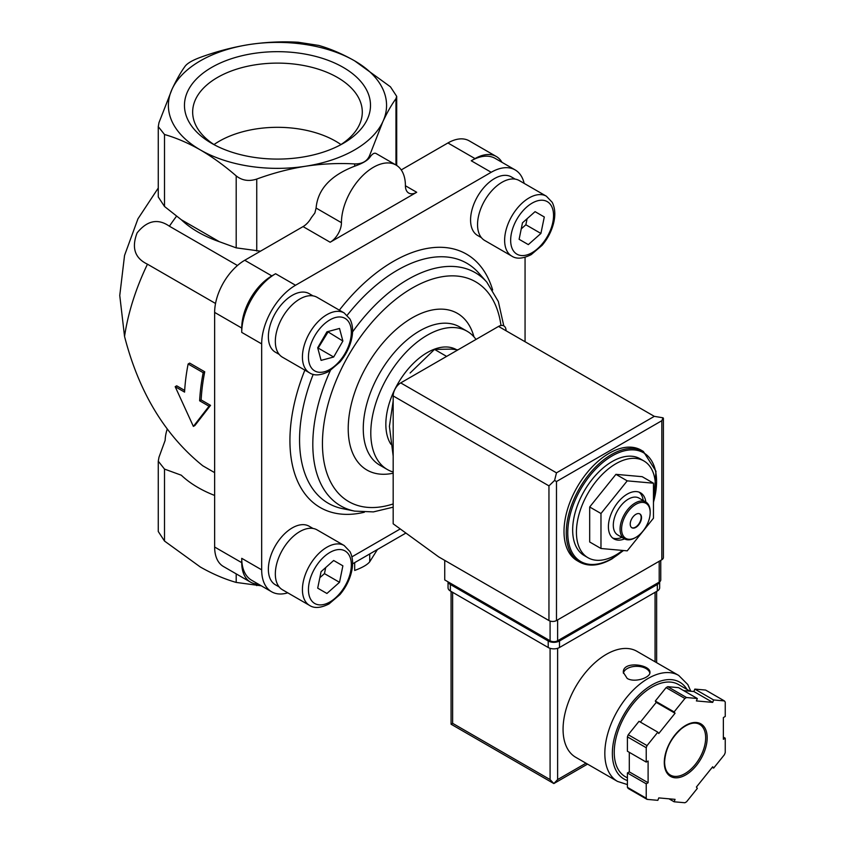 <?xml version="1.0" encoding="UTF-8"?>
<svg xmlns="http://www.w3.org/2000/svg" width="845" height="845" viewBox="0 0 845 845"><rect width="100%" height="100%" fill="white"/><g stroke="black" fill="none" stroke-linecap="round" stroke-linejoin="round"><path stroke-width="1.27" d="M416.701 192.269L405.41 185.752A15.96 9.221 120 0 0 408.716 193.061A15.96 9.221 120 0 0 416.701 192.269L330.152 242.24L303.059 226.597A15.96 9.221 120 0 0 311.33 217.672L314.858 213.014L316.093 208.05C317.752 189.375 330.606 175.422 354.678 166.19C362.357 163.486 367.374 160.592 369.73 157.497L369.73 155.226C367.395 161.152 362.378 164.046 354.678 163.919C338.539 162.99 322.209 163.761 305.71 166.212C289.17 168.863 272.85 173.151 256.743 179.066C248.937 181.612 242.082 180.545 236.188 175.887C224.358 165.631 212.412 156.98 200.339 149.914C188.171 142.995 176.225 137.851 164.5 134.503L158.268 126.644L158.987 122.631L172.105 89.074C176.542 79.62 180.914 71.962 185.224 66.09C187.558 63.143 192.575 60.248 200.276 57.397C216.426 51.482 232.745 47.193 249.243 44.542C265.784 42.081 282.103 41.31 298.211 42.25L318.766 45.429C330.596 48.841 342.542 53.974 354.615 60.84A109.089 62.984 180 0 1 382.848 121.68L369.73 155.226M158.268 126.644L158.268 196.969L164.5 206.465L181.316 219.742A112.353 64.864 0 0 0 219.373 241.712L236.188 247.849L260.513 251.166M405.41 185.752A45.229 26.11 120 0 0 396.041 165.05L376.109 153.536C374.303 152.565 372.18 153.885 369.73 157.497M395.967 98.685C391.636 104.59 387.263 112.248 382.848 121.68A109.089 62.984 180 0 1 305.71 166.212A109.089 62.984 180 0 1 200.339 149.914A109.089 62.984 180 0 1 172.105 89.074A109.089 62.984 180 0 1 249.243 44.542A109.089 62.984 180 0 1 354.615 60.84L390.453 86.824L396.685 96.341L395.967 98.685L395.967 165.007M237.466 265.51L169.391 226.206A170.278 98.316 -60 0 1 176.552 216.183M193.368 426.398L194.899 425.521L210.542 405.357L201.142 399.928A170.278 98.316 -60 0 1 204.733 371.789L189.681 363.096L188.129 363.994A172.412 99.541 120 0 0 184.58 392.112L175.19 386.683L193.368 426.398L209.032 406.223L199.631 400.794A172.412 99.541 -60 0 1 203.18 372.687L188.129 363.994M184.675 390.422L176.689 385.816L175.19 386.683M215.538 303.482L147.463 264.189C134.83 258.19 131.376 247.754 137.112 232.893C147.146 220.482 157.909 218.253 169.391 226.206M214.641 472.64L202.789 465.796C165.007 435.344 138.929 392.228 124.542 336.437A170.278 98.316 -60 0 1 147.463 264.189M158.268 188.023L137.936 218.855L124.553 255.422L119.758 295.507L124.542 336.437M577.23 560.721A63.85 36.863 -60 0 1 577.23 486.995A63.85 36.863 -60 0 1 641.091 450.121L643.341 451.431A63.85 36.863 -60 0 0 579.49 488.294A63.85 36.863 -60 0 0 579.49 562.031L577.23 560.721M622.628 550.433A55.876 32.258 -60 0 1 615.931 554.954A55.876 32.258 -60 0 1 587.993 557.721L584.233 555.545A55.876 32.258 -60 0 1 584.233 491.029A55.876 32.258 -60 0 1 640.109 458.772L643.869 460.947A55.876 32.258 -60 0 1 653.47 501.909M587.993 557.721A55.876 32.258 -60 0 1 587.993 493.205A55.876 32.258 -60 0 1 643.869 460.947M653.47 483.203L642.179 476.686L615.931 474.341L589.683 506.989L589.683 541.983L600.975 548.5L627.222 550.845L653.47 518.196L653.47 483.203L627.222 480.858L600.975 513.506L600.975 548.5M589.683 506.989L600.975 513.506M615.931 474.341L627.222 480.858M639.676 513.834A7.985 4.605 -60 0 1 640.658 520.288A7.985 4.605 -60 0 1 635.503 527.153A7.985 4.605 -60 0 1 631.701 527.639M635.873 527.364A7.985 4.605 -60 0 1 631.88 527.766A7.985 4.605 -60 0 1 631.88 518.545A7.985 4.605 -60 0 1 639.866 513.94A7.985 4.605 -60 0 1 641.091 520.33A7.985 4.605 -60 0 1 635.873 527.364M635.503 537.568A21.283 12.284 -60 0 1 635.123 537.79L635.873 537.357A20.217 11.672 -60 0 1 621.582 529.107A20.217 11.672 -60 0 1 635.873 504.338A20.217 11.672 -60 0 1 650.175 512.598A20.217 11.672 -60 0 1 635.873 537.357L635.123 537.79A21.283 12.284 -60 0 1 624.476 538.846A21.283 12.284 -60 0 1 624.476 514.267A21.283 12.284 -60 0 1 645.77 501.983A21.283 12.284 -60 0 1 650.175 511.721A21.283 12.284 -60 0 1 650.164 512.165M624.476 538.846L617.706 534.938A21.283 12.284 -60 0 1 617.706 510.359A21.283 12.284 -60 0 1 638.989 498.075L645.77 501.983M621.931 537.378A26.607 15.358 -60 0 1 612.667 538.022M639.137 492.16A26.607 15.358 -60 0 1 643.214 500.504M624.561 538.888A26.607 15.358 -60 0 1 613.914 538.888A26.607 15.358 -60 0 1 613.914 508.172A26.607 15.358 -60 0 1 640.521 492.815A26.607 15.358 -60 0 1 645.844 502.025M393.178 400.931L389.418 426.345L393.178 456.12M457.937 349.862L451.505 349.112L434.51 349.397L445.928 355.998M434.51 349.397L410.11 373.015M261.274 585.807L236.188 582.427C224.358 579.026 212.412 573.882 200.339 567.016L164.5 541.043L158.268 531.516L158.268 461.19L164.5 469.081L181.316 475.217A112.353 64.864 0 0 0 214.641 495.445M377.44 549.493L369.73 561.767C367.395 564.713 362.378 567.608 354.678 570.46L354.678 562.633M167.236 429.133A112.353 64.864 0 0 0 165.145 440.372L158.987 457.208L158.268 461.19M203.18 372.687L204.733 371.789M209.032 406.223L210.542 405.357M199.631 400.794L201.142 399.928M181.316 219.742L219.373 241.712M343.25 67.399A93.024 53.71 180 0 1 343.26 143.354A93.024 53.71 180 0 1 211.704 143.354A93.024 53.71 180 0 1 211.704 67.399A93.024 53.71 180 0 1 343.25 67.399M352.576 563.847L405.906 533.058M524.154 183.386A47.89 27.653 120 0 0 515.144 169.919A47.89 27.653 120 0 0 491.198 172.285L295.539 285.251A47.89 27.653 120 0 0 261.675 343.904L261.675 569.836L241.733 558.323A47.89 27.653 120 0 0 251.652 580.251L271.594 591.764A47.89 27.653 120 0 0 287.765 592.831M241.733 558.323L241.733 562.664A42.567 24.579 120 0 0 250.553 582.152A42.567 24.579 120 0 0 258.412 584.148M303.059 226.597L244.744 260.271A42.567 24.579 120 0 0 214.641 312.407L214.641 547.032A42.567 24.579 120 0 0 223.46 566.52L250.553 582.152M295.539 285.251L275.597 273.738A47.89 27.653 120 0 0 241.733 332.391L241.733 328.05L214.641 312.407M275.597 273.738L271.837 275.914A42.567 24.579 120 0 0 241.733 328.05M515.144 169.919L495.202 158.406A47.89 27.653 120 0 0 471.256 160.772L475.017 158.606L447.924 142.963L401.238 169.919M501.962 162.303A42.567 24.579 120 0 0 496.3 156.494A42.567 24.579 120 0 0 475.017 158.606M496.3 156.494L469.218 140.851A42.567 24.579 120 0 0 447.924 142.963M351.921 556.844L400.245 528.938M261.675 569.836A47.89 27.653 120 0 0 271.594 591.764M525.062 341.739L525.062 257.292M481.407 237.656L477.573 235.449A33.789 19.509 -60 0 1 477.573 196.431A33.789 19.509 -60 0 1 511.373 176.922L515.196 179.129M279.199 354.404L275.375 352.185A33.789 19.509 -60 0 1 275.364 313.168A33.789 19.509 -60 0 1 309.164 293.659L312.988 295.877M279.199 586.969L275.375 584.761A33.789 19.509 -60 0 1 275.364 545.743A33.789 19.509 -60 0 1 309.164 526.234L312.988 528.442M393.178 472.028A79.821 46.084 -60 0 1 387.327 469.514A79.821 46.084 -60 0 1 387.327 377.345A79.821 46.084 -60 0 1 467.148 331.261A79.821 46.084 -60 0 1 475.999 339.426M390.897 444.259A58.537 33.8 -60 0 1 402.4 376.5A58.537 33.8 -60 0 1 456.427 349.661M282.494 589.789A34.592 19.974 -60 0 1 282.494 549.852A34.592 19.974 -60 0 1 317.086 529.889L344.179 545.521A34.592 19.974 -60 0 0 309.587 565.495A34.592 19.974 -60 0 0 309.587 605.432L282.494 589.789M342.88 565.823L333.669 560.499L321.079 571.664L317.699 588.152L326.92 593.475L339.51 582.311L342.88 565.823L333.669 560.499M282.494 357.224A34.592 19.974 -60 0 1 282.494 317.287A34.592 19.974 -60 0 1 317.086 297.313L344.179 312.956A34.592 19.974 -60 0 0 309.587 332.93A34.592 19.974 -60 0 0 309.587 372.867L282.494 357.224M342.88 341.042L339.51 328.451L326.92 331.832L317.699 347.791L321.079 360.382L333.669 357.012L342.88 341.042L327.638 331.631M484.703 240.476A34.592 19.974 -60 0 1 484.703 200.54A34.592 19.974 -60 0 1 519.295 180.576L546.388 196.209A34.592 19.974 -60 0 0 511.795 216.183A34.592 19.974 -60 0 0 511.795 256.119L484.703 240.476M544.296 216.975L535.075 211.651L522.485 222.816L519.115 239.304L528.326 244.617L540.916 233.452L544.296 216.975L535.075 211.651M319.832 577.716L324.459 573.618L325.695 567.565M324.459 573.618L339.51 582.311M521.249 228.868L525.865 224.77L527.1 218.718M525.865 224.77L540.916 233.452M317.889 348.51L327.828 332.36M318.618 348.32L333.669 357.012M340.957 144.558A82.409 47.584 0 0 0 219.204 141.252A82.409 47.584 0 0 0 213.996 144.558M340.218 145.034A84.817 48.968 0 0 0 362.273 113.156A84.817 48.968 0 0 0 310.802 67.051A84.817 48.968 0 0 0 217.503 77.455A84.817 48.968 0 0 0 192.681 113.156A84.817 48.968 0 0 0 214.736 145.034M396.041 165.05A45.229 26.11 120 0 0 361.185 177.165A45.229 26.11 120 0 0 341.443 222.689L316.093 208.05M330.152 242.24A15.96 9.221 120 0 0 341.443 222.689M444.734 560.383L444.734 579.934L550.084 640.763A5.323 3.074 0 0 0 557.615 640.763L659.206 582.11A5.323 3.074 0 0 0 660.758 579.934L660.758 560.351M556.485 472.841L654.315 416.353L663.061 417.81L661.836 420.704L556.485 481.523L554.584 480.435L556.485 472.841L400.71 382.901A10.647 6.147 120 0 0 393.178 395.935L393.178 523.805L438.713 556.908L548.954 620.557A5.323 3.074 0 0 0 556.485 620.557L661.836 559.739A5.323 3.074 0 0 0 663.399 557.563L663.399 418.349M400.71 382.901L498.539 326.423A10.647 6.147 120 0 1 506.06 330.765M663.061 417.81L663.42 418.349M554.584 480.435L548.954 485.875L548.954 620.557M690.83 691.252L687.819 684.566L678.704 675.43L636.94 651.315A61.199 35.332 120 0 0 589.778 667.708A61.199 35.332 120 0 0 563.066 729.288A61.199 35.332 120 0 0 575.741 757.3L617.505 781.414L627.412 784.593M627.222 678.461C634.87 683.066 650.502 677.532 649.932 672.419C650.735 664.519 622.533 660.526 623.325 672.419L627.222 678.461M674.12 801.789L684.904 802.75A63.85 36.863 120 0 0 686.552 801.799L697.336 788.385L696.396 787.044L712.694 766.774L713.634 768.116L724.418 754.701A63.85 36.863 120 0 0 725.242 752.578L725.242 738.203L723.362 739.28L723.362 717.563L725.242 716.476L725.242 702.089A63.85 36.863 120 0 0 724.418 700.928L713.634 699.956L712.694 702.385L696.396 700.928L697.336 698.509L686.552 697.537A63.85 36.863 120 0 0 684.904 698.488L674.12 711.912L675.06 713.243L658.773 733.513L657.832 732.171L647.048 745.596A63.85 36.863 120 0 0 646.224 747.719L646.224 762.095L648.104 761.007L648.104 782.734L646.224 783.822L646.224 798.198A63.85 36.863 120 0 0 647.048 799.37L657.832 800.331L658.773 797.902L675.06 799.359L674.12 801.789L668.986 798.821M629.293 752.314L629.293 771.865L627.412 772.953L627.412 787.339A63.85 36.863 120 0 0 628.236 788.501L647.048 799.37M627.412 787.339L646.224 798.198M657.832 732.171L639.021 721.313L628.236 734.727A63.85 36.863 120 0 0 627.412 736.851L646.224 747.719M628.236 734.727L647.048 745.596M697.336 698.509L678.524 687.64L667.74 686.679A63.85 36.863 120 0 0 666.092 687.629L684.904 698.488M667.74 686.679L686.552 697.537M683.668 690.608L693.882 691.527L694.822 689.097L705.607 690.059L724.418 700.928M627.412 736.851L627.412 751.237L646.224 762.095M666.092 687.629L655.308 701.044L656.248 702.385L640.394 722.105M550.084 648.305L550.084 779.586L553.845 783.558L451.072 724.218L452.635 723.32L452.635 592.324M587.529 764.112L553.845 783.558L557.615 779.586L557.615 648.305M690.016 691.178L678.472 684.513A53.214 30.726 120 0 0 637.468 698.762A53.214 30.726 120 0 0 614.241 752.314A53.214 30.726 120 0 0 625.258 776.682L627.412 777.918M723.362 737.115L725.242 738.203M694.822 689.097L713.634 699.956M693.882 691.527L712.694 702.385M655.308 701.044L674.12 711.912M656.248 702.385L675.06 713.243M629.293 771.865L648.104 782.734M627.412 772.953L646.224 783.822M712.25 767.323L713.634 768.116M659.66 581.814L659.66 587.761A7.985 4.605 180 0 1 657.326 591.014L559.496 647.502A7.985 4.605 180 0 1 548.204 647.502L450.374 591.014A7.985 4.605 180 0 1 448.04 587.761L448.04 581.846M659.586 581.867A7.985 4.605 180 0 1 657.326 584.497L559.496 640.985A7.985 4.605 180 0 1 548.204 640.985L450.374 584.497A7.985 4.605 180 0 1 448.114 581.899M649.847 673.138A13.298 7.679 0 0 0 636.528 666.325A13.298 7.679 0 0 0 623.388 673.254M354.678 166.19L354.678 163.919M256.743 251.028L256.743 179.066M623.166 550.486A62.794 36.25 -60 0 1 612.171 558.429A62.794 36.25 -60 0 1 568.115 526.182A62.794 36.25 -60 0 1 623.188 451.135A62.794 36.25 -60 0 1 653.47 502.152M256.743 584.075L256.743 585.606M236.188 573.861L236.188 582.427M164.5 469.081L164.5 541.043M369.73 553.94L369.73 561.767M164.5 206.465L164.5 134.503M236.188 247.849L236.188 175.887M241.733 562.664L214.641 547.032M271.837 275.914L244.744 260.271M261.675 343.904L241.733 332.391M491.198 172.285L471.256 160.772M364.343 512.239A146.291 84.458 -60 0 1 304.855 370.131M339.341 310.168A146.291 84.458 -60 0 1 492.656 290.004M330.342 370.554A134.619 77.719 -60 0 0 354.668 511.119L342.647 508.669A138.58 80.011 -60 0 1 313.21 374.346M347.189 315.269A138.58 80.011 -60 0 1 478.714 272.998L486.836 282.177A134.619 77.719 -60 0 0 352.555 331.948M393.178 503.937A126.908 73.272 -60 0 1 322.843 433.559A126.908 73.272 -60 0 1 409.899 289.434A126.908 73.272 -60 0 1 500.979 325.483M393.178 473.2A90.457 52.232 -60 0 1 367.839 364.068A90.457 52.232 -60 0 1 473.95 336.849M387.327 469.514L379.796 465.172A79.821 46.084 -60 0 1 379.796 373.004A79.821 46.084 -60 0 1 459.617 326.92L467.148 331.261M329.888 601.989A30.335 17.513 -60 0 1 311.319 575.561A30.335 17.513 -60 0 1 348.467 554.109A30.335 17.513 -60 0 1 329.888 601.989M329.888 369.413A30.335 17.513 -60 0 1 311.319 342.986A30.335 17.513 -60 0 1 348.467 321.544A30.335 17.513 -60 0 1 329.888 369.413M532.096 252.676A30.335 17.513 -60 0 1 513.528 226.249A30.335 17.513 -60 0 1 550.676 204.796A30.335 17.513 -60 0 1 532.096 252.676M661.836 420.704L661.836 559.739M556.485 481.523L556.485 620.557M548.954 485.875L393.178 395.935M654.315 416.353L498.539 326.423M659.206 582.11L659.206 561.26M550.084 640.763L550.084 621.054M557.615 640.763L557.615 619.913M678.704 675.43A61.199 35.332 120 0 0 631.542 691.823A61.199 35.332 120 0 0 604.83 753.402A61.199 35.332 120 0 0 617.505 781.414M664.286 762.528A30.335 17.513 120 0 0 696.46 765.401A30.335 17.513 120 0 0 696.46 722.507A30.335 17.513 120 0 0 664.286 762.528M655.065 661.783L655.065 592.324M585.965 763.215L557.615 779.586M550.084 779.586L452.635 723.32M686.996 689.425A55.876 32.258 120 0 0 642.559 691.632A55.876 32.258 120 0 0 612.361 753.402A55.876 32.258 120 0 0 627.412 780.548M670.349 775.055A29.269 16.9 120 0 0 699.607 758.155A29.269 16.9 120 0 0 699.607 724.366C694.78 721.704 688.686 723.172 681.323 728.781C670.909 738.171 665.332 749.272 664.592 762.095C664.751 768.601 666.673 772.921 670.349 775.055M657.326 584.497L657.326 591.014M559.496 640.985L559.496 647.502M548.204 640.985L548.204 647.502M450.374 584.497L450.374 591.014M579.49 562.031C588.659 566.974 599.475 565.939 611.949 558.915L623.504 550.518M653.47 502.944L655.984 471.267L643.341 451.431M650.175 512.598L650.175 511.721M396.696 165.451L396.696 96.341M503.778 325.843L498.339 301.517L486.836 282.177M354.668 511.119L373.395 511.901L393.178 507.169M309.587 605.432C314.308 608.558 320.783 608.062 329.011 603.932L339.922 594.605C345.267 588.257 349.017 581.191 351.15 573.385C353.411 564.893 353.009 557.626 349.978 551.605L344.179 545.521M309.587 372.867C314.308 375.993 320.783 375.497 329.011 371.367L339.922 362.04C345.267 355.692 349.017 348.615 351.15 340.82C353.411 332.317 353.009 325.061 349.978 319.04L344.179 312.956M511.795 256.119C516.517 259.246 522.992 258.75 531.22 254.62L542.131 245.293C547.476 238.945 551.225 231.879 553.359 224.073C555.619 215.581 555.218 208.314 552.186 202.293L546.388 196.209M451.072 724.218L451.072 591.426M656.628 662.681L656.628 591.426"/></g></svg>
